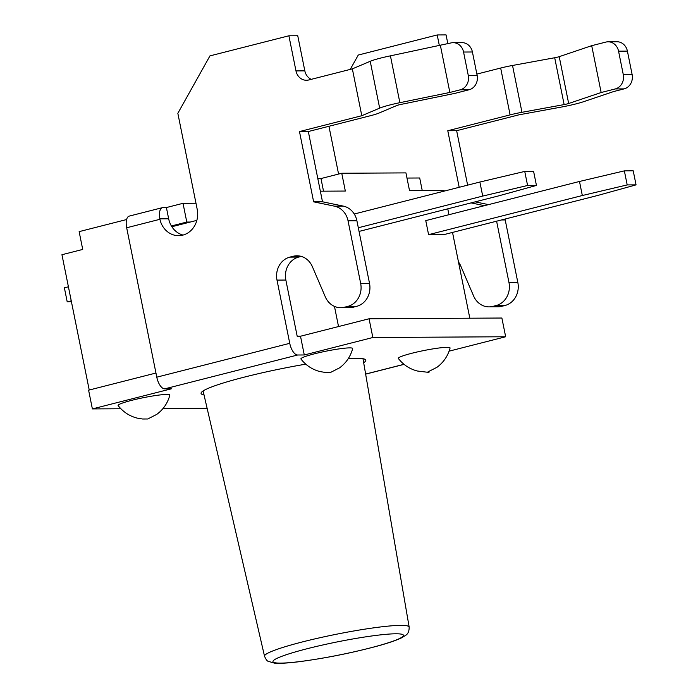 <?xml version="1.0" encoding="UTF-8"?>
<svg xmlns="http://www.w3.org/2000/svg" width="698" height="698" viewBox="0 0 698 698"><rect width="100%" height="100%" fill="white"/><g stroke="black" fill="none" stroke-linecap="round" stroke-linejoin="round"><path stroke-width="1.05" d="M183.051 235.078A21.603 19.178 89.7 0 1 171.394 225.969L186.794 222.051L190.336 222.034L171.865 226.728M120.876 408.758L92.38 408.915L171.324 388.821L164.684 388.856L297.645 355.003L304.284 354.968L372.845 337.509L505.657 336.759L449.111 351.155M207.114 408.269L163.018 408.522M352.656 348.642A26.411 2.626 168.6 0 0 349.637 347.883A26.411 2.626 168.6 0 0 319.85 352.507A26.411 2.626 168.6 0 0 300.934 358.999M169.841 395.19A26.411 2.626 168.6 0 0 166.822 394.431A26.411 2.626 168.6 0 0 137.026 399.055A26.411 2.626 168.6 0 0 118.11 405.547M450.07 348.058C447.872 356.05 443.509 362.454 436.974 367.288L427.961 371.886C429.985 372.383 429.165 372.427 425.51 372.008L417.369 371.013C409.682 369.024 403.348 364.853 398.357 358.484A26.411 2.626 -11.4 0 1 417.247 351.958A26.411 2.626 -11.4 0 1 447.043 347.334A26.411 2.626 -11.4 0 1 450.062 348.093M204.017 394.92A84.03 8.35 -11.4 0 1 201.068 393.41A84.03 8.35 -11.4 0 1 305.759 364.155M348.293 358.615A84.03 8.35 -11.4 0 1 365.813 360.194A84.03 8.35 -11.4 0 1 363.675 362.724M92.38 408.915L88.602 390.182L155.959 373.037M297.645 355.003A12.006 5.401 -104.3 0 1 289.749 343.32L277.001 280.099L285.857 280.046L297.191 336.253L300.506 336.227L369.067 318.777L501.879 318.026L505.657 336.759M485.808 205.317L482.815 205.334A19.204 17.04 89.7 0 1 484.264 205.709M501.592 306.361L492.736 306.405A19.204 17.04 89.7 0 1 489.071 306.876L497.927 306.832A19.204 17.04 -90.3 0 0 501.592 306.361L504.994 305.488A19.204 17.04 -90.3 0 0 517.837 282.524L505.212 219.94A19.204 17.04 -90.3 0 0 505.02 219.059M447.846 43.73L446.066 34.9L437.21 34.952L358.266 55.046L350.23 69.407M467.625 185.153L456.64 130.692L518.963 114.821L561.14 107.108A24.011 2.382 168.6 0 0 583.755 101.646L613.716 91.525L624.099 88.882A12.006 10.653 -90.3 0 0 632.126 74.529L623.279 74.581A12.006 10.653 89.7 0 1 615.252 88.934L601.153 92.52L568.669 103.496A4.799 0.48 -11.4 0 1 564.141 104.587L521.973 112.299A19.204 1.911 168.6 0 0 510.107 114.873L500.667 68.038L476.865 74.093M488.513 204.627L475.181 201.853M517.837 282.524L508.982 282.577L496.601 221.196M508.982 282.577A19.204 17.04 89.7 0 1 496.138 305.541L504.994 305.488M489.071 306.876A19.204 17.04 89.7 0 1 473.619 296.013L460.68 265.825A19.204 17.04 -90.3 0 0 458.473 261.951M353.284 307.199L344.428 307.242A19.204 17.04 89.7 0 1 340.755 307.713L349.611 307.67A19.204 17.04 -90.3 0 0 353.284 307.199L356.678 306.326A19.204 17.04 -90.3 0 0 369.521 283.362L356.905 220.777A19.204 17.04 -90.3 0 0 343.355 206.119L322.493 201.783L308.324 131.529L370.655 115.659A19.204 1.911 -11.4 0 0 378.901 113.111L396.769 105.529A4.799 0.48 168.6 0 1 400.809 104.447L455.009 93.349L469.108 89.754A12.006 10.653 -90.3 0 0 477.135 75.401L468.279 75.454A12.006 10.653 89.7 0 1 460.252 89.806L469.108 89.754M343.355 206.119L334.499 206.172A19.204 17.04 89.7 0 1 348.049 220.83L356.905 220.777M369.521 283.362L360.665 283.414L348.049 220.83M334.499 206.172L313.638 201.827L299.477 131.573L361.8 115.711L352.35 68.866L308.725 79.982A12.006 10.653 -90.3 0 1 306.431 80.27A12.006 10.653 -90.3 0 1 295.978 70.917L288.893 35.79L209.95 55.884L177.842 113.303L197.202 209.313A21.603 19.178 -90.3 0 1 178.627 235.68A21.603 19.178 -90.3 0 1 159.912 219.303L159.816 218.84A12.006 5.401 -104.3 0 1 162.477 207.638A12.006 5.401 -104.3 0 1 163.079 207.568L166.403 207.55L183.016 203.319L195.981 203.24M162.477 207.638L129.235 216.101A12.006 5.401 75.7 0 0 126.67 227.766L156.788 377.173A12.006 5.401 75.7 0 0 164.684 388.856M285.857 280.046A19.204 17.04 89.7 0 1 298.7 257.082L289.844 257.126A19.204 17.04 -90.3 0 0 277.001 280.099M289.844 257.126L293.239 256.262L300.585 256.218M340.755 307.713A19.204 17.04 89.7 0 1 325.303 296.842L312.364 266.662A19.204 17.04 -90.3 0 0 296.912 255.791A19.204 17.04 -90.3 0 0 293.239 256.262M344.428 307.242L347.822 306.378L356.678 306.326M360.665 283.414A19.204 17.04 89.7 0 1 347.822 306.378M300.506 336.227L304.284 354.968M298.7 257.082L301.3 256.419M311.229 79.345A12.006 10.653 89.7 0 1 304.834 70.864L297.749 35.738L288.893 35.79M500.667 68.038A19.204 1.911 168.6 0 1 512.524 65.464L554.701 57.751A4.799 0.48 -11.4 0 0 559.22 56.66L591.703 45.684L605.803 42.098A12.006 10.653 89.7 0 1 608.098 41.801A12.006 10.653 89.7 0 1 618.55 51.163L627.406 51.111L632.126 74.529M618.55 51.163L623.279 74.581M627.406 51.111A12.006 10.653 -90.3 0 0 616.953 41.749L608.098 41.801M591.703 45.684L601.153 92.52M439.4 45.824L437.21 34.952M492.736 306.405L496.138 305.541M482.815 205.334L471.089 202.9M459.188 187.3L447.784 130.735L510.107 114.873M456.64 130.692L447.784 130.735M328.941 126.277L338.582 174.064M352.35 68.866L370.219 61.293A24.011 2.382 -11.4 0 1 390.426 55.849L450.812 42.971A12.006 10.653 89.7 0 1 453.098 42.674A12.006 10.653 89.7 0 1 463.559 52.036L468.279 75.454M440.421 45.614L449.861 92.45L460.252 89.806M463.559 52.036L472.415 51.984L477.135 75.401M472.415 51.984A12.006 10.653 -90.3 0 0 461.954 42.63L453.098 42.674M361.8 115.711L379.66 108.129A24.011 2.382 -11.4 0 1 399.867 102.685L449.861 92.45M171.394 225.969A21.603 19.178 89.7 0 1 168.663 218.788L166.403 207.55M183.016 203.319L186.794 222.051M313.638 201.827L322.493 201.783M299.477 131.573L308.324 131.529M369.067 318.777L372.845 337.509M196.862 220.367L190.336 222.034M359.051 231.422L498.206 195.99L536.439 185.432L533.604 171.376L524.748 171.429L527.583 185.485L482.711 196.077L479.875 182.03L524.748 171.429M579.488 181.463L624.361 170.87L627.197 184.918L582.324 195.519L579.488 181.463L425.763 220.612L428.589 234.659L582.324 195.519M428.589 234.659L444.085 234.572L597.82 195.431L636.053 184.865L633.217 170.818L624.361 170.87M479.875 182.03L354.244 214.016M358.31 227.757L482.711 196.077M536.439 185.432L527.583 185.485M636.053 184.865L627.197 184.918M71.248 300.838L67.217 301.868L64.382 287.82L68.413 286.791M67.217 301.868L71.449 301.841M444.19 191.112L444.068 190.493L409.534 190.694L405.939 172.895L341.75 173.252L320.975 178.548L317.808 178.566M422.246 190.615L419.699 177.99L406.986 178.06M89.231 390.025L61.948 254.718L82.722 249.43L79.136 231.631L126.6 219.547M323.523 191.173L320.975 178.548M320.356 191.191L345.336 191.051L341.75 173.252M447.767 208.833L448.945 214.705M452.522 232.425L469.815 318.209M334.464 306.396L338.53 326.551M403.976 364.304L365.63 374.067M501.461 219.966L505.212 219.94M126.67 227.766L159.912 219.303M289.749 343.32L156.788 377.173M615.252 88.934L624.099 88.882M559.22 56.66L568.669 103.496M554.701 57.751L564.141 104.587M512.524 65.464L521.973 112.299M390.426 55.849L399.867 102.685M370.219 61.293L379.66 108.129M168.663 218.788L159.816 218.84M304.834 70.864L295.978 70.917M409.159 627.074A73.77 7.329 168.6 0 0 335.389 634.447A73.77 7.329 168.6 0 0 264.533 656.233C265.886 659.383 267.116 661.085 268.241 661.32L274.288 663.1C279.697 663.615 288.501 663.091 300.69 661.512C326.812 657.961 352.586 652.761 378.002 645.92C388.62 642.971 396.403 640.319 401.35 637.937L405.547 635.424C408.016 633.95 409.22 631.167 409.159 627.074L362.986 358.711M273.459 662.219A66.572 6.614 -11.4 0 1 363.527 637.187A66.572 6.614 -11.4 0 1 377.662 645.955A66.572 6.614 -11.4 0 1 273.459 662.219M365.639 374.137L404.055 364.365M352.673 348.607C350.475 356.599 346.112 363.004 339.577 367.837L330.564 372.435L325.373 372.453L319.963 371.563C312.285 369.574 305.951 365.403 300.951 359.034M169.85 395.155C167.66 403.147 163.297 409.552 156.762 414.385L147.749 418.983L142.549 419.001L137.148 418.111C129.47 416.121 123.127 411.951 118.137 405.582M264.533 656.233L203.101 390.95"/></g></svg>
